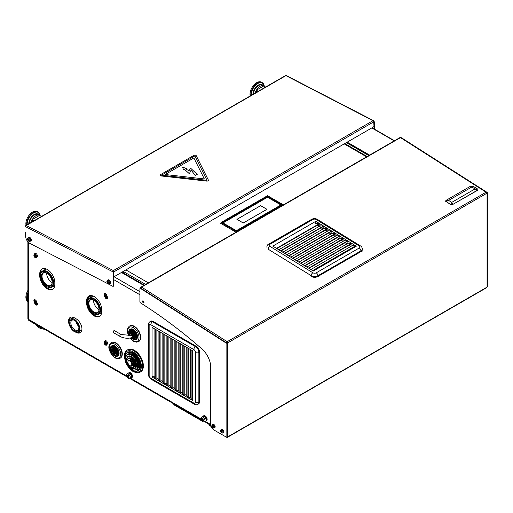 <?xml version="1.0" encoding="UTF-8"?>
<svg xmlns="http://www.w3.org/2000/svg" width="513" height="513" viewBox="0 0 513 513"><rect width="100%" height="100%" fill="white"/><g stroke="black" fill="none" stroke-linecap="round" stroke-linejoin="round"><path stroke-width="0.77" d="M122.447 271.903L121.786 272.692A1.892 1.097 -60 0 1 122.729 272.595L144.403 285.113M81.586 331.052L80.669 330.526M143.845 285.433L121.78 272.692L121.1 272.685M70.614 317.246A8.285 4.784 -120 0 0 69.217 320.958M77.405 332.27A8.285 4.784 -120 0 0 80.547 332.514M89.179 295.86A10.651 6.15 -120 0 0 87.293 300.522L87.293 302.458A10.651 6.15 -120 0 0 91.731 312.943A10.651 6.15 -120 0 0 99.811 316.207M42.31 268.799A10.651 6.15 -120 0 0 40.424 273.467L40.424 275.398A10.651 6.15 -120 0 0 44.862 285.882A10.651 6.15 -120 0 0 52.942 289.146M34.692 299.701A2.014 1.161 -120 0 0 34.743 301.266L35.416 302.991A2.014 1.161 -120 0 0 37.263 304.716M105.518 340.6L104.908 341.466A2.014 1.161 -120 0 0 105.101 343.518A2.014 1.161 -120 0 0 106.762 344.839M104.857 293.436A2.014 1.161 -120 0 0 104.908 294.994L105.575 296.719A2.014 1.161 -120 0 0 107.422 298.451M35.359 253.313L34.743 254.185A2.014 1.161 -120 0 0 34.935 256.237A2.014 1.161 -120 0 0 36.596 257.552M126.878 376.786L28.933 320.24A1.892 1.097 -60 0 1 28.542 319.368A1.892 1.097 180 0 1 27.984 318.599L27.984 241.886M70.185 326.839A8.285 4.784 60 0 1 70.262 317.412A8.285 4.784 60 0 1 74.404 317.823L76.084 318.791A8.285 4.784 60 0 1 81.496 326.095A8.285 4.784 60 0 1 80.227 332.732A8.285 4.784 60 0 1 76.084 332.321L75.956 332.251M101.689 311.545A10.651 6.15 60 0 1 99.484 316.418A10.651 6.15 60 0 1 91.276 313.565A10.651 6.15 60 0 1 86.626 302.843L86.626 300.913A10.651 6.15 60 0 1 88.832 296.033A10.651 6.15 60 0 1 97.04 298.887A10.651 6.15 60 0 1 101.689 309.608L101.689 311.545M54.82 284.484A10.651 6.15 60 0 1 52.615 289.358A10.651 6.15 60 0 1 44.407 286.504A10.651 6.15 60 0 1 39.758 275.782L39.758 273.852A10.651 6.15 60 0 1 41.963 268.972A10.651 6.15 60 0 1 50.171 271.826A10.651 6.15 60 0 1 54.82 282.548L54.82 284.484M34.743 303.375L34.076 301.65A2.014 1.161 60 0 1 34.3 299.797A2.014 1.161 60 0 1 36.538 301.432L37.212 303.157A2.014 1.161 60 0 1 36.981 305.011A2.014 1.161 60 0 1 34.743 303.375L35.416 302.991M107.371 343.966L106.704 344.922A2.014 1.161 60 0 1 106.48 345.127A2.014 1.161 60 0 1 104.607 344.191A2.014 1.161 60 0 1 104.242 341.857L104.908 340.901A2.014 1.161 60 0 1 105.133 340.69A2.014 1.161 60 0 1 107.005 341.632A2.014 1.161 60 0 1 107.371 343.966M107.371 296.886A2.014 1.161 60 0 1 107.146 298.739A2.014 1.161 60 0 1 104.908 297.11L104.242 295.385A2.014 1.161 60 0 1 104.466 293.532A2.014 1.161 60 0 1 106.704 295.161L107.371 296.886M34.076 254.57L34.743 253.614A2.014 1.161 60 0 1 34.974 253.409A2.014 1.161 60 0 1 36.846 254.345A2.014 1.161 60 0 1 37.212 256.686L36.538 257.635A2.014 1.161 60 0 1 36.314 257.847A2.014 1.161 60 0 1 34.442 256.904A2.014 1.161 60 0 1 34.076 254.57L34.743 254.185M143.954 301.92A0.949 0.545 60 0 1 143.537 301.58A0.949 0.545 60 0 1 143.23 300.926M143.448 301.08A0.769 0.442 -120 0 0 143.653 301.458A0.769 0.442 -120 0 0 143.864 301.657M369.604 155.093L347.192 142.152M346.859 142.345L369.27 155.285M123.787 273.211L123.787 271.775A1.892 1.097 -60 0 1 123.902 271.063M236.031 232.209L220.391 223.174L220.981 222.834M123.114 272.82L123.114 271.518M208.823 424.097A4.732 2.732 0 0 0 210.208 425.899L211.157 426.444M210.208 425.899L210.208 425.123L210.862 425.501M210.208 425.123A4.732 2.732 180 0 1 209.272 424.354M27.888 241.777L27.888 318.381A1.892 1.097 -120 0 0 29.228 320.696L34.583 323.793A4.732 2.732 0 0 0 36.109 324.383M202.346 421.064A2.841 1.642 120 0 0 202.731 421.462L174.273 405.033A2.841 1.642 -60 0 1 173.689 403.808M107.807 283.029A3.001 1.218 -11.7 0 0 108.019 283.086L108.121 282.919A2.886 1.173 168.3 0 1 107.826 282.836A2.918 0.622 141.1 0 0 107.749 283.009L107.73 283.202A3.052 0.654 -38.9 0 1 107.807 283.029L108.217 282.612M108.314 282.81L108.121 282.919A2.918 2.296 -145.1 0 0 108.461 283.195L108.596 283.041A3.052 2.405 -145.1 0 1 108.249 282.753A3.001 2.129 -75.2 0 1 108.198 282.516A3.001 2.129 -75.2 0 1 108.192 282.471L108.172 282.342A2.886 2.046 104.8 0 0 108.185 282.445A2.886 2.046 104.8 0 0 108.192 282.483A3.052 0.654 -38.9 0 1 108.429 282.208A3.007 1.186 -134.3 0 1 108.025 281.708A3.052 0.654 141.1 0 0 107.794 281.977A3.001 1.218 168.3 0 1 107.576 281.919L107.647 281.983A2.886 1.173 -11.7 0 0 107.948 282.067A2.918 0.622 -38.9 0 1 108.134 281.855M107.794 281.977L108.192 281.926M107.576 281.919A3.052 2.405 -145.1 0 1 107.39 281.541A3.007 1.424 168.3 0 0 107.262 281.708A3.007 1.424 168.3 0 0 107.159 281.874A3.052 2.405 34.9 0 0 107.345 282.246A3.001 2.129 104.8 0 0 107.403 282.535L107.602 282.56A2.886 2.046 -75.2 0 1 107.518 282.169L107.525 282.169A2.918 2.296 -145.1 0 1 107.339 281.804L107.512 281.81M107.531 282.734A2.918 0.622 -38.9 0 1 107.602 282.56L107.332 282.708A3.007 2.924 -11.7 0 0 107.73 283.202M108.019 283.086A3.052 2.405 34.9 0 0 108.371 283.368M107.679 280.464A1.892 1.097 60 0 1 107.839 280.297A1.892 1.097 60 0 1 109.622 281.098A1.892 1.097 60 0 1 110 283.343A1.892 1.097 60 0 1 109.724 283.574L109.019 283.888A1.808 1.045 60 0 1 107.525 283.195A1.808 1.045 60 0 1 107.063 282.387A1.808 1.045 60 0 1 107.057 280.912A1.808 1.045 60 0 1 107.211 280.752A1.808 1.045 60 0 1 108.916 281.515A1.808 1.045 60 0 1 109.282 283.663A1.808 1.045 60 0 1 109.019 283.888M28.843 239.937L28.414 240.257A2.918 1.68 -60 0 0 28.491 240.559L28.305 240.603A3.007 2.373 -35.1 0 0 28.766 240.873A3.052 1.757 -60 0 1 28.683 240.559L28.843 240.469A3.052 1.763 0 0 0 29.235 240.603A3.007 0.635 -81.2 0 1 29.235 240.071A3.052 1.763 180 0 1 28.843 239.937A3.001 2.45 -119.9 0 1 28.69 239.661A3.052 1.757 -60 0 1 28.766 239.263A3.007 0.635 -158.8 0 1 28.523 239.129A3.007 0.635 -158.8 0 1 28.305 238.994A3.052 1.757 120 0 0 28.228 239.398L28.068 239.488A3.052 1.763 180 0 1 27.837 239.263A3.007 2.373 155.1 0 0 27.837 239.795A3.052 1.763 0 0 0 28.068 240.02A3.001 2.45 60.1 0 0 28.228 240.296L28.414 240.257A2.886 2.353 -119.9 0 1 28.196 239.879L28.196 239.872A2.918 1.686 180 0 1 27.971 239.661L28.683 239.552M28.69 239.661L28.196 239.872M28.068 239.488L28.414 239.449A2.918 1.68 -60 0 1 28.484 239.103M28.228 239.398L28.734 239.27M28.741 239.25A2.918 1.68 120 0 0 28.67 239.603L28.67 239.603M29.228 240.398A2.918 1.686 180 0 1 28.895 240.276L28.67 240.405M28.888 239.981L28.895 239.981A2.918 1.686 0 0 0 29.228 240.103M28.491 240.559L28.94 240.001M27.869 238.231L28.491 237.775A1.892 1.097 60 0 1 29.497 237.833A1.892 1.097 60 0 1 30.748 239.558A1.892 1.097 60 0 1 30.382 241.052L29.677 241.36A1.808 1.045 60 0 1 28.824 241.245A1.808 1.045 60 0 1 28.183 240.674A1.808 1.045 60 0 1 27.721 239.866A1.808 1.045 60 0 1 27.869 238.231A1.808 1.045 60 0 1 28.824 238.288A1.808 1.045 60 0 1 30.023 239.937A1.808 1.045 60 0 1 29.677 241.36M128.506 376.702L128.558 376.741A4.643 3.059 8.1 0 0 129.071 376.997A4.841 3.187 -171.9 0 1 128.506 376.702A4.777 3.86 -105.2 0 1 128.314 376.279L128.282 376.157A4.643 2.244 127 0 1 128.43 375.689M128.314 376.279A4.841 2.341 -53 0 1 128.494 375.728A4.758 1.34 -152.3 0 1 127.82 375.221A4.841 2.341 127 0 0 127.634 375.772A4.777 0.59 155 0 1 127.371 375.843L127.538 375.971A4.604 0.564 -25 0 0 127.904 375.875L127.91 375.869A4.643 2.244 -53 0 1 128.058 375.407M127.634 375.772L128.34 375.625M127.269 376.561A4.777 3.86 74.8 0 0 127.461 376.984L127.75 376.959A4.604 3.713 -105.2 0 1 127.481 376.375A4.643 3.059 -171.9 0 1 127.141 375.978L126.923 376.157A4.841 3.187 8.1 0 0 127.269 376.561L128.365 375.862L127.737 375.92M127.461 376.984A4.841 2.341 127 0 0 127.506 377.408A4.758 4.085 -30.6 0 0 127.827 377.677A4.758 4.085 -30.6 0 0 128.179 377.914A4.841 2.341 -53 0 1 128.141 377.536A4.841 2.341 -53 0 1 128.135 377.491A4.777 0.59 -25 0 0 128.404 377.421L128.494 377.138A4.604 0.564 155 0 1 128.128 377.241L128.128 377.241A4.643 2.244 127 0 0 128.128 377.318A4.643 2.244 127 0 0 128.135 377.382M128.135 377.491L128.782 376.863M129.013 377.395A4.643 3.059 -171.9 0 1 128.5 377.138L128.891 376.914M128.404 377.421A4.841 3.187 8.1 0 0 128.975 377.696A4.758 0.622 -75.3 0 1 129.077 376.978M128.468 376.632L127.788 377.369A4.643 2.244 -53 0 1 127.756 376.959L128.436 376.561M127.371 375.843A4.841 3.187 -171.9 0 1 127.025 375.439A4.758 3.367 159.1 0 0 126.923 376.157M127.5 375.946L127.141 375.978M126.968 374.035L127.904 373.349A2.841 1.642 60 0 1 129.712 373.637A2.841 1.642 60 0 1 131.341 376.209A2.841 1.642 60 0 1 130.744 378.261L129.68 378.729A2.719 1.571 60 0 1 128.115 378.357A2.719 1.571 60 0 1 126.602 376.048A2.719 1.571 60 0 1 126.968 374.035A2.719 1.571 60 0 1 128.699 374.304A2.719 1.571 60 0 1 130.251 376.773A2.719 1.571 60 0 1 129.68 378.729M202.16 420.128A4.841 2.578 123.6 0 0 202.237 420.577A4.758 3.924 -32.9 0 0 202.917 421.026A4.841 2.578 -56.4 0 1 202.84 420.583L203.09 420.48A4.841 3.001 3.9 0 0 203.661 420.718A4.758 0.821 -78.2 0 1 203.712 419.961A4.841 3.001 -176.1 0 1 203.142 419.724A4.777 3.892 -112.5 0 1 202.93 419.307A4.841 2.578 -56.4 0 1 203.071 418.736A4.758 1.18 -155.6 0 1 202.718 418.505A4.758 1.18 -155.6 0 1 202.391 418.281A4.841 2.578 123.6 0 0 202.25 418.858L201.994 418.961A4.841 3.001 -176.1 0 1 201.647 418.589A4.758 3.565 157.1 0 0 201.596 419.345A4.841 3.001 3.9 0 0 201.942 419.717A4.777 3.892 67.5 0 0 202.16 420.128L202.443 420.083A4.604 3.745 -112.5 0 1 202.148 419.512A4.643 2.879 -176.1 0 1 201.801 419.153L202.943 419.012M201.942 419.717L202.936 419.057M202.93 419.307L202.904 419.198A4.643 2.469 123.6 0 1 203.026 418.704M203.142 419.724L203.199 419.775A4.643 2.879 3.9 0 0 203.712 419.993M201.994 418.961L202.526 418.948A4.643 2.469 -56.4 0 1 202.641 418.454M202.988 418.679L202.526 418.948M203.68 420.416A4.643 2.879 -176.1 0 1 203.174 420.192L203.174 420.198M203.18 419.756L202.52 420.525A4.643 2.469 -56.4 0 1 202.449 420.089L203.129 419.692M203.174 420.192L203.597 419.948M203.539 419.929L202.827 420.339M201.622 417.12L202.564 416.434A2.841 1.642 60 0 1 204.219 416.614A2.841 1.642 60 0 1 205.976 419.198A2.841 1.642 60 0 1 205.399 421.346L204.334 421.814A2.719 1.571 60 0 1 202.917 421.545A2.719 1.571 60 0 1 201.282 419.224A2.719 1.571 60 0 1 201.622 417.12A2.719 1.571 60 0 1 203.212 417.293A2.719 1.571 60 0 1 204.886 419.762A2.719 1.571 60 0 1 204.334 421.814M258.276 91.301L256.378 90.205L256.378 92.391M265.638 87.05L263.746 85.953L256.378 90.205A7.368 4.251 120 0 0 255.166 93.09M253.454 94.084A7.368 4.251 -60 0 1 256.827 86.928A7.368 4.251 -60 0 1 262.329 85.139L263.746 85.953A7.368 4.251 120 0 0 256.378 90.205M263.868 84.728A9.471 5.47 120 0 0 262.258 82.664L261.45 82.195A9.471 5.47 120 0 0 254.153 84.735A9.471 5.47 120 0 0 250.017 94.264A9.471 5.47 120 0 0 250.203 95.957M34.14 220.705L32.242 219.609L32.242 221.796M41.502 216.454L39.604 215.357L32.242 219.609A7.368 4.251 120 0 0 31.03 222.495M29.318 223.488A7.368 4.251 -60 0 1 32.691 216.332A7.368 4.251 -60 0 1 38.193 214.543L39.604 215.357A7.368 4.251 120 0 0 32.242 219.609M39.732 214.133A9.471 5.47 120 0 0 38.122 212.068L37.308 211.6A9.471 5.47 120 0 0 30.017 214.139A9.471 5.47 120 0 0 25.881 223.668A9.471 5.47 120 0 0 26.067 225.361M27.888 290.435A9.471 5.47 120 0 0 25.881 297.117A9.471 5.47 120 0 0 27.843 301.452L27.888 301.477M205.745 421.096A2.841 1.642 -120 0 0 206.027 420.987L206.559 420.679A2.841 1.642 -120 0 0 206.559 417.402A2.841 1.642 -120 0 0 203.719 415.761L203.186 416.069A2.841 1.642 -120 0 0 202.949 416.261M206.027 420.987A2.841 1.642 -120 0 0 206.027 417.71A2.841 1.642 -120 0 0 203.186 416.069M205.726 421.109L205.899 421.006A2.796 1.616 -120 0 0 205.899 417.781A2.796 1.616 -120 0 0 203.11 416.171L202.93 416.267M131.366 377.901L131.905 377.594A2.841 1.642 -120 0 0 131.905 374.31A2.841 1.642 -120 0 0 129.064 372.675L128.526 372.983A2.841 1.642 -120 0 0 128.295 373.175L128.449 373.079A2.796 1.616 -120 0 1 131.245 374.695A2.796 1.616 -120 0 1 131.245 377.921L131.065 378.023A2.841 1.642 -120 0 0 131.366 377.901A2.841 1.642 -120 0 0 131.366 374.625A2.841 1.642 -120 0 0 128.526 372.983M107.698 280.399A2.129 1.231 60 0 1 108.076 279.88A2.129 1.231 60 0 1 109.724 280.464A2.129 1.231 60 0 1 110.648 282.618A2.129 1.231 60 0 1 110.205 283.574A2.129 1.231 60 0 1 109.57 283.644M109 280.457L109.102 280.239A1.802 1.039 60 0 0 108.243 280.169A1.802 1.039 60 0 1 108.243 280.169L108.237 280.175M109.109 280.54L109.211 280.303A1.802 1.039 60 0 1 110.41 282.483A1.802 1.039 60 0 1 110.038 283.285A1.802 1.039 60 0 1 110.032 283.291L110.038 283.285M28.35 237.878A2.129 1.231 60 0 1 28.734 237.359A2.129 1.231 60 0 1 30.376 237.929A2.129 1.231 60 0 1 31.306 240.078A2.129 1.231 60 0 1 30.863 241.052A2.129 1.231 60 0 1 30.222 241.116M29.645 237.929L29.857 237.769A1.802 1.039 60 0 1 31.069 239.943A1.802 1.039 60 0 1 30.697 240.764A1.802 1.039 60 0 1 30.69 240.764L30.69 240.764M28.895 237.647L28.895 237.647A1.802 1.039 60 0 1 29.748 237.705M221.257 431.94A3.052 1.763 120 0 0 221.334 432.247A3.007 2.373 -35.1 0 0 221.796 432.517A3.052 1.763 -60 0 1 221.719 432.202L221.879 432.113A3.052 1.763 0 0 0 222.264 432.247A3.007 0.635 -81.2 0 1 222.264 431.715A3.052 1.763 180 0 1 221.879 431.58A3.001 2.45 -120 0 1 221.719 431.305A3.052 1.763 -60 0 1 221.796 430.907A3.007 0.635 -158.8 0 1 221.558 430.773A3.007 0.635 -158.8 0 1 221.334 430.638A3.052 1.763 120 0 0 221.257 431.042L221.097 431.132A3.052 1.763 180 0 1 220.872 430.907A3.007 2.373 155.1 0 0 220.872 431.439A3.052 1.763 0 0 0 221.097 431.664A3.001 2.45 60 0 0 221.257 431.94L221.443 431.901A2.886 2.353 -120 0 1 221.225 431.523A2.918 1.686 180 0 1 221 431.305L221.712 431.196M221.097 431.664L221.719 431.305M221.879 431.58L221.924 431.625A2.918 1.686 0 0 0 222.264 431.747L221.924 431.92A2.918 1.686 180 0 0 222.257 432.042M221.097 431.132L221.449 431.093A2.918 1.686 -60 0 1 221.513 430.747M221.77 430.894A2.918 1.686 120 0 0 221.706 431.247M221.924 431.625L221.443 431.901A2.918 1.686 -60 0 0 221.52 432.202L221.969 431.645M220.898 429.875L221.526 429.419A1.892 1.097 60 0 1 222.527 429.477A1.892 1.097 60 0 1 223.777 431.196A1.892 1.097 60 0 1 223.411 432.696L222.706 433.004A1.808 1.045 60 0 1 221.86 432.889A1.808 1.045 60 0 1 221.218 432.318A1.808 1.045 60 0 1 220.75 431.51A1.808 1.045 60 0 1 220.898 429.875A1.808 1.045 60 0 1 221.86 429.932A1.808 1.045 60 0 1 223.052 431.58A1.808 1.045 60 0 1 222.706 433.004M212.555 426.912A3.052 1.763 120 0 0 212.632 427.22A3.007 2.373 -35.1 0 0 213.094 427.489A3.052 1.763 -60 0 1 213.01 427.182L213.171 427.092A3.052 1.763 0 0 0 213.562 427.22A3.007 0.635 -81.2 0 1 213.562 426.688A3.052 1.763 180 0 1 213.171 426.56A3.001 2.45 -120 0 1 213.01 426.284A3.052 1.763 -60 0 1 213.094 425.88A3.007 0.635 -158.8 0 1 212.85 425.745A3.007 0.635 -158.8 0 1 212.632 425.617A3.052 1.763 120 0 0 212.555 426.014L212.395 426.104A3.052 1.763 180 0 1 212.164 425.886A3.007 2.373 155.1 0 0 212.164 426.418A3.052 1.763 0 0 0 212.395 426.643A3.001 2.45 60 0 0 212.555 426.912L212.741 426.874A2.886 2.353 -120 0 1 212.523 426.495A2.918 1.686 180 0 1 212.299 426.277L213.004 426.168M212.395 426.643L213.01 426.284M213.171 426.56L213.216 426.598A2.918 1.686 0 0 0 213.555 426.72M212.395 426.104L212.741 426.072A2.918 1.686 -60 0 1 212.805 425.719M212.555 426.014L213.062 425.886M213.068 425.867A2.918 1.686 120 0 0 212.998 426.22M213.555 427.015A2.918 1.686 180 0 1 213.222 426.899L213.536 426.713M213.216 426.598L212.741 426.874A2.918 1.686 -60 0 0 212.818 427.175L213.267 426.617M212.196 424.854L212.818 424.392A1.892 1.097 60 0 1 213.825 424.45A1.892 1.097 60 0 1 215.075 426.175A1.892 1.097 60 0 1 214.71 427.669L213.998 427.983A1.808 1.045 60 0 1 213.151 427.861A1.808 1.045 60 0 1 212.51 427.291A1.808 1.045 60 0 1 212.049 426.483A1.808 1.045 60 0 1 212.196 424.854A1.808 1.045 60 0 1 213.151 424.905A1.808 1.045 60 0 1 214.351 426.553A1.808 1.045 60 0 1 213.998 427.983M36.231 324.447A9.471 5.47 0 0 0 38.937 327.672A9.471 5.47 0 0 0 44.522 329.237M120.247 358.125A8.997 5.194 -120 0 0 120.42 358.029A8.997 5.194 -120 0 0 121.324 349.488A8.997 5.194 -120 0 0 113.892 342.107A8.997 5.194 -120 0 0 111.424 342.453A8.997 5.194 -120 0 0 111.257 342.556M117.701 356.035A5.919 3.418 -120 0 0 117.875 355.945A5.919 3.418 -120 0 0 118.471 350.328A5.919 3.418 -120 0 0 113.578 345.467A5.919 3.418 -120 0 0 111.956 345.698A5.919 3.418 -120 0 0 111.796 345.8M116.348 355.227A4.546 2.623 -120 0 0 116.522 355.143A4.546 2.623 -120 0 0 116.977 350.828A4.546 2.623 -120 0 0 113.219 347.096A4.546 2.623 -120 0 0 111.975 347.269A4.546 2.623 -120 0 0 111.815 347.378M114.938 354.342A3.078 1.776 -120 0 0 115.117 354.259A3.078 1.776 -120 0 0 115.425 351.334A3.078 1.776 -120 0 0 112.879 348.814A3.078 1.776 -120 0 0 112.039 348.93A3.078 1.776 -120 0 0 111.879 349.039M113.771 353.861A2.084 1.206 -120 0 0 113.95 353.784A2.084 1.206 -120 0 0 114.162 351.809A2.084 1.206 -120 0 0 112.437 350.097A2.084 1.206 -120 0 0 111.866 350.174A2.084 1.206 -120 0 0 111.712 350.296M112.462 353.265A0.994 0.577 -120 0 0 112.732 353.226A0.994 0.577 -120 0 0 112.732 352.078A0.994 0.577 -120 0 0 111.738 351.508L111.43 352.418L112.732 353.226M131.841 365.891A3.225 1.86 -120 0 0 131.924 365.846A3.225 1.86 -120 0 0 132.598 364.371A3.225 1.86 -120 0 0 131.187 361.126A3.225 1.86 -120 0 0 128.705 360.261A3.225 1.86 -120 0 0 128.622 360.312M133.412 367.257A5.201 3.001 -120 0 0 133.585 367.173A5.201 3.001 -120 0 0 134.662 364.788A5.201 3.001 -120 0 0 132.392 359.555A5.201 3.001 -120 0 0 128.385 358.164A5.201 3.001 -120 0 0 128.224 358.266M134.99 368.443A7.009 4.046 -120 0 0 135.163 368.353A7.009 4.046 -120 0 0 136.612 365.141A7.009 4.046 -120 0 0 133.553 358.087A7.009 4.046 -120 0 0 128.147 356.208A7.009 4.046 -120 0 0 127.987 356.311M136.638 369.751A8.971 5.181 -120 0 0 136.811 369.661A8.971 5.181 -120 0 0 138.664 365.557A8.971 5.181 -120 0 0 134.752 356.529A8.971 5.181 -120 0 0 127.84 354.124A8.971 5.181 -120 0 0 127.673 354.226M138.17 370.854A10.683 6.169 -120 0 0 138.337 370.764A10.683 6.169 -120 0 0 140.549 365.872A10.683 6.169 -120 0 0 135.887 355.118A10.683 6.169 -120 0 0 127.654 352.251A10.683 6.169 -120 0 0 127.487 352.354M140.055 372.188L140.722 371.803A12.78 7.381 -120 0 0 143.371 365.955A12.78 7.381 -120 0 0 137.792 353.085A12.78 7.381 -120 0 0 127.942 349.661L127.275 350.052C125.416 351.225 124.441 353.188 124.351 355.926L125.287 361.453C129.116 370.181 134.04 373.765 140.055 372.188A12.78 7.381 -120 0 0 142.704 366.34A12.78 7.381 -120 0 0 133.662 350.68A12.78 7.381 -120 0 0 127.275 350.052M138.657 341.555A8.997 5.194 -120 0 0 138.831 341.466A8.997 5.194 -120 0 0 139.741 332.924A8.997 5.194 -120 0 0 132.303 325.543A8.997 5.194 -120 0 0 129.834 325.883A8.997 5.194 -120 0 0 129.674 325.986M136.118 339.465A5.919 3.418 -120 0 0 136.285 339.382A5.919 3.418 -120 0 0 136.888 333.758A5.919 3.418 -120 0 0 131.995 328.904A5.919 3.418 -120 0 0 130.373 329.128A5.919 3.418 -120 0 0 130.206 329.231M134.759 338.663A4.546 2.623 -120 0 0 134.932 338.574A4.546 2.623 -120 0 0 135.394 334.258A4.546 2.623 -120 0 0 131.636 330.532A4.546 2.623 -120 0 0 130.385 330.705A4.546 2.623 -120 0 0 130.225 330.808M133.354 337.772A3.078 1.776 -120 0 0 133.527 337.689A3.078 1.776 -120 0 0 133.842 334.771A3.078 1.776 -120 0 0 131.296 332.244A3.078 1.776 -120 0 0 130.449 332.36A3.078 1.776 -120 0 0 130.296 332.475M132.36 337.214A2.084 1.206 -120 0 0 132.572 335.239A2.084 1.206 -120 0 0 130.847 333.527A2.084 1.206 -120 0 0 130.276 333.61A2.084 1.206 -120 0 0 130.122 333.726M131.187 335.579A0.994 0.577 -120 0 0 130.155 334.938L129.847 335.855M401.455 137.894L401.57 137.83A0.949 0.545 -120 0 0 401.179 137.721M143.249 302.676A1.064 0.616 60 0 1 142.55 301.74A1.064 0.616 60 0 1 142.717 300.887A1.064 0.616 60 0 1 143.781 301.503A1.064 0.616 60 0 1 143.781 302.734A1.064 0.616 60 0 1 143.249 302.676M142.909 300.836A1.064 0.616 -120 0 0 143.582 302.484A1.064 0.616 -120 0 0 143.922 302.587M226.355 437.114L226.81 437.377A0.949 0.545 60 0 0 227.285 437.422A0.949 0.545 60 0 0 227.483 436.993L227.451 437.012A0.949 0.545 180 0 1 226.111 437.012L214.056 430.054A4.732 2.732 60 0 1 210.708 424.257L210.708 367.096A16.57 9.567 60 0 0 201.904 348.911A426.111 246.016 60 0 0 140.543 302.914A0.949 0.545 60 0 1 139.902 301.772L139.902 288.864A0.949 0.545 60 0 1 140.094 288.428A0.949 0.545 60 0 1 140.607 288.498L140.94 288.306A0.949 0.545 -120 0 0 140.434 288.235A0.949 0.545 -120 0 0 140.293 288.383M227.285 437.422L486.843 287.569A0.949 0.545 -120 0 0 487.042 287.139L487.074 287.12A0.949 0.545 180 0 0 487.35 286.735L487.35 192.753A0.949 0.545 -0 0 0 487.068 192.369L486.734 192.946L486.702 192.542M487.35 192.753A0.949 0.545 -0 0 1 487.068 193.138L486.702 193.35A0.949 0.545 -120 0 0 486.067 192.215L400.48 137.625A0.949 0.519 -57.5 0 1 400.954 137.58L486.542 192.17A0.949 0.519 122.5 0 0 486.067 192.215L227.182 341.684A0.949 0.545 60 0 1 227.817 342.819L227.445 343.03A0.949 0.545 -0 0 1 226.105 343.03L227.477 342.626L227.182 341.684A0.949 0.519 122.5 0 0 226.477 342.819L140.94 288.306M486.702 193.35L227.817 342.819L227.477 342.626M401.57 137.83L487.068 192.369M226.111 437.012L226.105 343.03L140.607 288.498M486.683 192.978L486.702 192.58A0.949 0.519 122.5 0 0 486.542 192.17M317.547 225.079L321.157 227.381M321.491 227.592L323.35 228.785M325.428 230.106L327.294 231.299M329.372 232.62L331.238 233.813M333.309 235.134L335.175 236.326M337.253 237.647L339.119 238.84M341.19 240.161L343.056 241.354M345.134 242.675L347 243.867M349.077 245.188L350.943 246.381M353.015 247.702L353.342 247.914M286.786 254.685L284.92 253.493M282.843 252.172L280.977 250.979M280.649 250.774L277.039 248.465M362.037 250.511A1.064 0.648 -177.3 0 1 362.274 250.94A1.064 0.648 -177.3 0 1 361.96 251.37A1.064 0.648 -177.3 0 1 361.088 251.53M318.413 276.186A1.064 0.648 -177.3 0 1 318.413 276.263A1.064 0.648 -177.3 0 1 318.105 276.693A1.064 0.648 -177.3 0 1 317.149 276.84M141.088 287.024A0.949 0.545 60 0 1 141.594 287.094L400.48 137.625A0.949 0.545 -120 0 0 399.973 137.561L141.088 287.024A0.949 0.545 60 0 0 140.889 287.46A0.949 0.545 120 0 0 140.261 288.338M140.722 288.203A0.949 0.545 -60 0 1 140.979 287.851M334.861 236.506L332.995 235.32M330.917 233.992L329.051 232.806M326.973 231.478L325.107 230.292M323.036 228.965L321.17 227.778M319.092 226.451L317.393 225.367M362.216 251.126A1.064 0.648 2.7 0 0 361.864 250.793M226.477 342.819L140.889 288.229A0.949 0.519 -57.5 0 1 141.594 287.094L227.182 341.684M226.797 342.921L227.163 342.056M113.585 272.121L114.085 271.749L113.495 271.961M113.815 272.249L113.745 276.077M373.708 121.857L114.085 271.749A0.949 0.545 -120 0 0 113.379 270.575L373.002 120.683A0.949 0.545 60 0 1 373.708 121.857L373.977 125.916A0.949 0.545 -60 0 1 373.304 127.077L114.482 276.501A0.949 0.545 -60 0 1 114.008 276.552A0.949 0.545 -60 0 1 113.815 276.116M113.751 272.717A0.949 0.545 -120 0 0 113.078 271.557L112.745 271.749A0.949 0.545 60 0 1 113.411 272.91L113.751 272.717L113.745 285.683L113.411 285.876A0.949 0.545 60 0 1 113.213 286.312A0.949 0.545 60 0 1 112.777 286.286L29.876 243.393A5.681 3.283 60 0 1 25.65 236.32L25.65 232.145A0.949 0.545 120 0 0 25.65 232.165M113.347 286.164A0.949 0.545 -120 0 0 113.546 286.119A0.949 0.545 -120 0 0 113.745 285.683M373.977 122.062A0.949 0.545 60 0 1 374.041 122.44L374.375 122.248A0.949 0.545 -120 0 0 373.708 121.087L373.515 121.196M374.375 122.248L374.375 129.109M373.65 121.504A0.949 0.545 60 0 1 373.887 121.857L373.701 121.748M374.041 128.917L374.041 122.44M113.379 270.575L26.291 225.515A0.949 0.545 -120 0 0 25.849 225.489L285.472 75.597A0.949 0.545 60 0 1 285.914 75.623L373.002 120.683A0.949 0.577 -62.6 0 1 373.477 120.632L286.382 75.578A0.949 0.577 117.4 0 0 285.914 75.623L26.291 225.515A0.949 0.577 117.4 0 0 25.656 226.695L112.745 271.749A0.949 0.577 -62.6 0 1 113.379 270.575L113.078 271.557M373.477 120.632A0.949 0.577 -62.6 0 1 373.708 121.087M113.411 285.876L113.411 272.91M113.751 271.557L113.399 270.967M25.849 225.489A0.949 0.545 -120 0 0 25.656 225.919L25.656 226.618M260.642 205.655L266.984 209.317L243.252 223.014L236.91 219.346L260.642 205.655L236.974 219.346L243.252 222.975L266.92 209.317L260.642 205.694M236.378 232.011L236.378 231.44L220.981 222.552L220.981 223.514M282.926 205.136L282.926 204.584L236.378 231.44M282.926 204.584L267.529 195.69L220.981 222.552M267.529 196.46L281.586 204.584L236.378 230.67L222.321 222.552L267.529 196.46L267.529 197.236L280.912 204.969M222.988 222.937L267.529 197.236M107.114 344.332A2.366 1.366 60 0 1 106.775 344.178A2.366 1.366 60 0 1 105.107 341.19M106.153 340.799A1.571 0.911 -120 0 0 106.005 342.075A1.571 0.911 -120 0 0 107.012 343.396A1.571 0.911 -120 0 0 107.538 343.543M37.391 303.895A2.366 1.366 60 0 1 36.615 303.664A2.366 1.366 60 0 1 35.134 301.785A2.366 1.366 60 0 1 35.224 299.855M35.897 300.381A1.571 0.911 -120 0 0 35.878 301.67A1.571 0.911 -120 0 0 36.846 302.882A1.571 0.911 -120 0 0 37.154 303.01M36.955 257.045A2.366 1.366 60 0 1 36.615 256.891A2.366 1.366 60 0 1 34.942 253.903M35.987 253.512A1.571 0.911 -120 0 0 35.839 254.794A1.571 0.911 -120 0 0 36.846 256.109A1.571 0.911 -120 0 0 37.378 256.263M107.557 297.63A2.366 1.366 60 0 1 106.775 297.399A2.366 1.366 60 0 1 105.3 295.52A2.366 1.366 60 0 1 105.389 293.583M106.056 294.116A1.571 0.911 -120 0 0 106.037 295.405A1.571 0.911 -120 0 0 107.012 296.617A1.571 0.911 -120 0 0 107.32 296.745M78.669 326.262A5.707 3.296 60 0 1 75.834 321.35M78.906 327.788A5.707 3.296 60 0 1 77.732 330.122A5.707 3.296 60 0 1 73.333 328.589A5.707 3.296 60 0 1 70.839 322.844A5.707 3.296 60 0 1 72.019 320.234A5.707 3.296 60 0 1 74.635 320.381M78.912 328.089A6.419 3.706 -120 0 0 74.372 320.227A6.419 3.706 -120 0 0 69.832 322.844A6.419 3.706 -120 0 0 74.372 330.712A6.419 3.706 -120 0 0 78.912 328.089M79.695 328.538A7.528 4.348 -120 0 0 76.411 320.965A7.528 4.348 -120 0 0 70.608 318.945A7.528 4.348 -120 0 0 69.05 322.395A7.528 4.348 -120 0 0 72.339 329.968A7.528 4.348 -120 0 0 78.136 331.988A7.528 4.348 -120 0 0 79.695 328.538M99.015 309.583A7.176 4.142 60 0 1 98.643 309.384A7.176 4.142 60 0 1 93.584 300.182M99.028 309.352A7.176 4.142 60 0 1 97.547 312.449A7.176 4.142 60 0 1 93.956 312.09A7.176 4.142 60 0 1 89.275 305.774A7.176 4.142 60 0 1 90.371 300.022A7.176 4.142 60 0 1 93.796 300.285M93.623 300.188L93.623 300.188A7.644 4.412 -120 0 0 88.217 303.305A7.644 4.412 -120 0 0 93.623 312.673A7.644 4.412 -120 0 0 99.028 309.551A7.644 4.412 -120 0 0 93.623 300.188L93.623 300.188M93.623 299.182A8.875 5.124 60 0 1 99.9 310.051A8.875 5.124 60 0 1 93.623 313.674A8.875 5.124 60 0 1 87.345 302.805A8.875 5.124 60 0 1 93.623 299.182M93.789 313.77A9.349 5.399 -120 0 0 93.956 313.873A9.349 5.399 -120 0 0 98.631 314.334A9.349 5.399 -120 0 0 100.067 306.838A9.349 5.399 -120 0 0 93.956 298.598A9.349 5.399 -120 0 0 89.281 298.136A9.349 5.399 -120 0 0 87.345 302.42A9.349 5.399 -120 0 0 87.351 302.612M93.956 313.873L93.623 313.674M52.146 282.522A7.176 4.142 60 0 1 51.775 282.323A7.176 4.142 60 0 1 46.715 273.121M52.159 282.291A7.176 4.142 60 0 1 50.678 285.388A7.176 4.142 60 0 1 47.087 285.029A7.176 4.142 60 0 1 42.406 278.713A7.176 4.142 60 0 1 43.502 272.961A7.176 4.142 60 0 1 46.927 273.224M46.754 273.128L46.754 273.128A7.644 4.412 -120 0 0 41.348 276.244A7.644 4.412 -120 0 0 46.754 285.613A7.644 4.412 -120 0 0 52.159 282.49A7.644 4.412 -120 0 0 46.754 273.128L46.754 273.128M46.754 272.121A8.875 5.124 60 0 1 53.031 282.99A8.875 5.124 60 0 1 46.754 286.62A8.875 5.124 60 0 1 40.476 275.744A8.875 5.124 60 0 1 46.754 272.121M46.92 286.709A9.349 5.399 -120 0 0 47.087 286.812A9.349 5.399 -120 0 0 51.762 287.274A9.349 5.399 -120 0 0 53.198 279.777A9.349 5.399 -120 0 0 47.087 271.537A9.349 5.399 -120 0 0 42.412 271.076A9.349 5.399 -120 0 0 40.476 275.359A9.349 5.399 -120 0 0 40.482 275.558M47.087 286.812L46.754 286.62M121.145 334.534A1.103 0.635 -60 0 0 120.305 334.822A1.103 0.635 -60 0 0 119.818 335.919A1.103 0.635 -60 0 0 120.042 336.438L113.347 332.571A1.103 0.635 -60 0 1 113.123 332.052A1.103 0.635 -60 0 1 113.61 330.956A1.103 0.635 -60 0 1 114.45 330.667L121.145 334.534L131.533 335.483M477.526 190.156L477.943 189.579L477.475 188.925L475.025 188.938L477.52 190.349A1.417 0.846 1.7 0 0 477.936 189.772A1.417 0.846 1.7 0 0 477.93 189.675M450.69 204.392L452.806 204.43L451.767 202.366L450.69 204.392L446.118 201.571L448.599 200.416L446.118 200.314L470.78 186.072L471.857 186.995L472.896 186.11L470.78 186.072M477.52 190.349L452.755 204.463M477.475 190.188L452.806 204.43M472.896 186.11L477.475 188.925M450.747 204.424L450.741 204.61A1.417 0.846 1.7 0 0 452.748 204.649M450.741 204.61L446.118 201.571M445.65 201.013A1.417 0.846 1.7 0 0 445.643 201.109A1.417 0.846 1.7 0 0 446.053 201.731M446.118 200.314L445.643 200.916L446.06 201.538M343.601 238.372L300.58 263.207L296.899 260.944L339.92 236.108L343.601 238.372L340.202 238.212L298.803 262.111M347.615 240.841L304.594 265.683L300.913 263.413L343.934 238.577L347.615 240.841L344.217 240.687L302.817 264.586M355.984 245.99L356.317 246.195L313.296 271.031L312.962 270.826L355.984 245.99L355.971 246.394M276.488 248.382L272.807 246.118L315.828 221.283L319.509 223.546L276.488 248.382M280.508 250.857L276.828 248.593L319.843 223.751L323.523 226.021L280.508 250.857M284.523 253.326L280.842 251.062L323.857 226.227L327.538 228.49L284.523 253.326M288.537 255.795L284.856 253.531L327.878 228.695L331.558 230.959L288.537 255.795M292.551 258.27L288.87 256L331.892 231.164L335.573 233.428L292.551 258.27M296.565 260.739L292.885 258.475L335.906 233.639L339.587 235.903L296.565 260.739M308.614 268.152L304.934 265.888L347.949 241.046L351.629 243.316L308.614 268.152M312.629 270.62L308.948 268.357L351.963 243.521L355.644 245.785L312.629 270.62M312.879 272.775A2.366 1.321 121.6 0 0 311.147 275.641L311.128 276.398A4.732 2.822 1.7 0 0 317.823 276.526L317.842 275.763A2.366 1.366 -120 0 0 316.226 272.833A2.366 1.411 -178.3 0 1 312.879 272.775L269.883 246.317A2.366 1.411 -178.3 0 1 269.883 244.316L312.904 219.481A2.366 1.411 -178.3 0 1 316.245 219.545L359.247 246.003A2.366 1.411 -178.3 0 1 359.241 247.997L316.226 272.833M316.111 223.386L319.509 223.546M315.828 221.283L315.764 223.591M320.125 225.861L323.523 226.021M319.413 226.271L278.905 249.658M319.843 223.751L319.779 226.06M282.74 252.229L324.139 228.33L327.538 228.49M323.857 226.227L323.793 228.529M286.754 254.704L328.153 230.799L331.558 230.959M327.878 228.695L327.807 231.004M290.768 257.173L332.168 233.274L335.573 233.428M331.892 231.164L331.821 233.473M335.906 233.639L335.835 235.942M294.789 259.642L336.182 235.743L339.587 235.903M339.92 236.108L339.856 238.41M343.934 238.577L343.87 240.886M306.832 267.055L348.231 243.156L351.629 243.316M347.949 241.046L347.885 243.354M310.846 269.524L352.245 245.624L355.644 245.785M351.963 243.521L351.899 245.823M359.241 247.997A2.366 1.366 60 0 1 360.863 250.928L360.838 251.684L317.823 276.526M360.838 251.684A4.732 2.822 1.7 0 0 362.223 249.767L362.249 249.004A4.732 2.822 1.7 0 1 360.863 250.928L317.842 275.763A4.732 2.822 1.7 0 1 311.147 275.641L268.152 249.183A2.366 1.321 121.6 0 1 269.883 246.317M197.242 174.343L190.515 168.117L189.002 170.733L185.539 168.886L186.591 168.431L182.577 167.276L186.591 168.431L185.539 168.886L189.002 170.733L190.515 168.117L197.242 174.343L195.196 175.523L191.157 170.015L189.355 173.721L184.481 169.341L183.571 169.732L182.577 167.276M165.167 174.516L193.869 157.946L204.334 178.947L165.167 174.516L193.869 157.946L204.334 178.947L165.167 174.516M160.511 174.657L193.843 155.407A1.417 0.776 177.3 0 1 196.222 155.676L208.374 180.076A1.417 0.776 177.3 0 1 208.425 180.249A1.417 0.776 177.3 0 1 206.636 181.076L161.146 175.927A1.417 0.776 177.3 0 1 160.094 175.234A1.417 0.776 177.3 0 1 160.511 174.657M208.425 180.275L208.425 180.249A1.417 0.776 177.3 0 1 208.425 180.275A1.417 0.776 177.3 0 1 206.636 181.095L161.146 175.953A1.417 0.776 177.3 0 1 160.094 175.26A1.417 0.776 177.3 0 1 160.094 175.247L160.094 175.234M207.008 180.319L194.85 155.926L161.512 175.17L194.85 155.926L207.008 180.319L161.512 175.17M192.253 350.584L192.587 350.777L192.587 400.454L192.253 400.262L192.253 350.584M155.76 379.19L152.079 377.068L152.079 327.39L155.76 329.519L155.76 379.19L154.086 376.292L154.086 328.551M159.774 381.512L156.093 379.383L156.093 329.712L159.774 331.834L159.774 381.512L158.1 378.613L158.1 330.872M163.794 383.833L160.114 381.704L160.114 332.033L163.794 334.155L163.794 383.833L162.121 380.935L162.121 333.187M167.809 386.148L164.128 384.025L164.128 334.348L167.809 336.477L167.809 386.148L166.135 383.249L166.135 335.508M171.829 388.469L168.149 386.347L168.149 336.669L171.829 338.798L171.829 388.469L170.156 385.571L170.156 337.83M175.844 390.791L172.163 388.662L172.163 338.99L175.844 341.113L175.844 390.791L174.17 387.892L174.17 340.151M179.864 393.112L176.183 390.983L176.183 341.305L179.864 343.434L179.864 393.112L178.191 390.207L178.191 342.466M183.878 395.427L180.198 393.304L180.198 343.627L183.878 345.756L183.878 395.427L182.205 392.528L182.205 344.787M187.899 397.748L184.218 395.619L184.218 345.948L187.899 348.07L187.899 397.748L186.225 394.85L186.225 347.109M191.913 400.069L188.233 397.941L188.233 348.269L191.913 350.392L191.913 400.069L190.24 397.171L190.24 349.424M195.517 352.469A2.366 1.366 0 0 0 198.864 352.469L198.864 402.147A4.732 2.732 -120 0 1 197.883 404.315L198.55 403.923A4.732 2.732 -120 0 0 199.531 401.756L198.864 402.147A2.366 1.366 180 0 1 195.517 402.147A2.366 1.366 60 0 1 193.843 403.109L150.822 378.273A2.366 1.366 60 0 1 149.148 375.375L149.148 325.697A2.366 1.366 60 0 1 150.822 324.735L193.843 349.571A2.366 1.366 60 0 1 195.517 352.469L195.517 402.147M153.163 321.446L196.184 346.288L195.517 346.673L152.496 321.837L153.163 321.446A4.732 2.732 -120 0 0 150.796 321.215L150.129 321.6A4.732 2.732 -120 0 1 152.496 321.837A2.366 1.366 -60 0 0 150.822 324.735M192.253 400.262L192.587 400.069M152.079 377.068L154.086 375.907M156.093 379.383L158.1 378.228M160.114 381.704L162.121 380.543M164.128 384.025L166.135 382.865M168.149 386.347L170.156 385.186M172.163 388.662L174.17 387.501M176.183 390.983L178.191 389.822M180.198 393.304L182.205 392.144M184.218 395.619L186.225 394.465M188.233 397.941L190.24 396.78M193.843 349.571A2.366 1.366 -60 0 1 195.517 346.673A4.732 2.732 -120 0 1 198.864 352.469L199.531 352.085L199.531 401.756M199.531 352.085A4.732 2.732 -120 0 0 196.184 346.288M113.745 276.558L139.902 291.66M87.293 302.458L86.626 302.843M87.293 300.522L86.626 300.913M40.424 275.398L39.758 275.782M40.424 273.467L39.758 273.852M34.076 301.65L34.743 301.266M104.242 341.857L104.908 341.466M104.908 340.901L105.428 340.6M104.908 297.11L105.575 296.719M104.242 295.385L104.908 294.994M34.743 253.614L35.269 253.319M28.542 242.444L28.542 319.368L126.583 375.978M130.629 378.312L201.243 419.083M205.271 421.404L210.721 424.552M139.902 294.751L113.745 279.649M394.215 140.883L371.797 127.942M346.358 142.633L368.77 155.574M145.641 284.394L123.787 271.775M125.909 269.909L148.315 282.849M366.596 156.831L344.191 143.884M91.513 295.591L87.774 297.745M88.422 296.604L90.198 295.578M263.079 85.568A7.663 4.425 120 0 0 257.013 86.037A7.663 4.425 120 0 0 252.922 94.392M251.312 95.322A9.221 5.322 -60 0 1 251.293 94.802A9.221 5.322 -60 0 1 257.359 83.786A9.221 5.322 -60 0 1 264.272 86.261M264.304 86.28L262.258 82.664A9.471 5.47 120 0 0 254.961 85.203A9.471 5.47 120 0 0 250.825 94.732A9.471 5.47 120 0 0 250.87 95.572M38.937 214.973A7.663 4.425 120 0 0 32.877 215.441A7.663 4.425 120 0 0 28.779 223.796M27.17 224.726A9.221 5.322 -60 0 1 27.157 224.207A9.221 5.322 -60 0 1 33.223 213.19A9.221 5.322 -60 0 1 40.136 215.665M40.168 215.684L38.122 212.068A9.471 5.47 120 0 0 30.825 214.607A9.471 5.47 120 0 0 26.689 224.136A9.471 5.47 120 0 0 26.734 224.976M27.888 292.474A9.471 5.47 120 0 0 26.689 297.585A9.471 5.47 120 0 0 27.888 301.311M27.888 300.701A9.221 5.322 -60 0 1 27.157 297.655A9.221 5.322 -60 0 1 27.888 293.763M40.719 327.037A9.221 5.322 180 0 1 39.11 326.3A9.221 5.322 180 0 1 37.827 325.37M36.731 324.742A9.471 5.47 0 0 0 38.937 326.736A9.471 5.47 0 0 0 42.399 328.012M120.08 358.228A8.997 5.194 -120 0 0 120.991 349.686A8.997 5.194 -120 0 0 113.553 342.299A8.997 5.194 -120 0 0 111.09 342.646C108.929 344.589 108.326 346.923 109.275 349.648C112.565 359.215 118.298 359.337 120.08 358.228L120.42 358.029M115.919 356.362A5.919 3.418 -120 0 0 117.541 356.137A5.919 3.418 -120 0 0 118.137 350.52A5.919 3.418 -120 0 0 113.245 345.666A5.919 3.418 -120 0 0 111.622 345.89C110.353 346.782 109.968 348.301 110.475 350.443L111.007 351.963M116.733 358.1A8.048 4.649 60 0 1 109.526 349.808A8.048 4.649 60 0 1 113.097 343.543A8.048 4.649 60 0 1 120.311 351.835A8.048 4.649 60 0 1 116.733 358.1M114.938 355.509A4.546 2.623 -120 0 0 116.182 355.336A4.546 2.623 -120 0 0 116.643 351.02A4.546 2.623 -120 0 0 112.886 347.288A4.546 2.623 -120 0 0 111.642 347.461C110.475 348.699 110.173 349.879 110.725 351.001L110.981 351.803M110.686 350.854A5.444 3.142 60 0 1 110.596 350.52A5.444 3.142 60 0 1 113.014 346.288A5.444 3.142 60 0 1 117.894 351.892A5.444 3.142 60 0 1 115.476 356.131A5.444 3.142 60 0 1 112.777 354.47M113.937 354.573A3.078 1.776 -120 0 0 114.784 354.451A3.078 1.776 -120 0 0 115.092 351.533A3.078 1.776 -120 0 0 112.546 349.007A3.078 1.776 -120 0 0 111.706 349.122C111.077 349.193 110.853 350.007 111.039 351.572M110.962 351.476A4.072 2.353 60 0 1 110.846 351.078A4.072 2.353 60 0 1 112.655 347.91A4.072 2.353 60 0 1 116.304 352.11A4.072 2.353 60 0 1 114.495 355.278A4.072 2.353 60 0 1 112.373 353.919M113.046 354.06A2.084 1.206 -120 0 0 113.617 353.976A2.084 1.206 -120 0 0 113.822 352.001A2.084 1.206 -120 0 0 112.103 350.289A2.084 1.206 -120 0 0 111.533 350.373C111.026 350.565 110.859 351.136 111.032 352.085C112.193 354.073 113.059 354.701 113.617 353.976L113.95 353.784M111.064 350.924A2.603 1.501 60 0 1 112.706 349.751A2.603 1.501 60 0 1 114.707 352.559A2.603 1.501 60 0 1 113.495 354.336A2.603 1.501 60 0 1 112.898 354.105M112.02 353.034L111.552 352.495L112.02 353.034M112.603 353.823A1.61 0.93 60 0 1 111.161 352.162A1.61 0.93 60 0 1 111.872 350.911A1.61 0.93 60 0 1 113.315 352.572A1.61 0.93 60 0 1 112.603 353.823M127.872 362.223A2.751 1.59 60 0 1 129.815 361.101A2.751 1.59 60 0 1 131.758 364.467A2.751 1.59 60 0 1 129.815 365.589A2.751 1.59 60 0 1 127.872 362.223M130.148 360.517A3.225 1.86 -120 0 0 128.539 360.357L127.731 362.101C128.462 365.936 131.225 366.705 131.758 365.942A3.225 1.86 -120 0 0 132.425 364.467A3.225 1.86 -120 0 0 130.148 360.517M126.974 361.12A4.726 2.732 60 0 1 130.315 359.196A4.726 2.732 60 0 1 133.656 364.98A4.726 2.732 60 0 1 130.315 366.91A4.726 2.732 60 0 1 126.974 361.12M130.648 358.613A5.201 3.001 -120 0 0 128.051 358.356L126.833 360.844L127.218 363.024C128.481 367.321 133.252 368.366 133.252 367.366A5.201 3.001 -120 0 0 134.329 364.98A5.201 3.001 -120 0 0 130.648 358.613M126.365 359.998A6.541 3.777 60 0 1 130.988 357.33A6.541 3.777 60 0 1 135.612 365.333A6.541 3.777 60 0 1 130.988 368.007A6.541 3.777 60 0 1 126.365 359.998M131.322 356.747A7.009 4.046 -120 0 0 127.814 356.4L126.224 359.69L126.743 362.64C128.853 367.436 131.552 369.405 134.823 368.546A7.009 4.046 -120 0 0 136.278 365.333A7.009 4.046 -120 0 0 131.322 356.747M125.647 358.811A8.497 4.906 60 0 1 131.655 355.342A8.497 4.906 60 0 1 137.664 365.75A8.497 4.906 60 0 1 131.655 369.219A8.497 4.906 60 0 1 125.647 358.811M131.988 354.765A8.971 5.181 -120 0 0 127.506 354.316C126.243 355.111 125.576 356.458 125.512 358.369L126.172 362.255C128.904 368.411 132.335 370.944 136.477 369.854A8.971 5.181 -120 0 0 138.33 365.75A8.971 5.181 -120 0 0 131.988 354.765M125.101 357.721A10.215 5.899 60 0 1 132.322 353.553A10.215 5.899 60 0 1 139.549 366.064A10.215 5.899 60 0 1 132.322 370.232A10.215 5.899 60 0 1 125.101 357.721M132.662 352.976A10.683 6.169 -120 0 0 127.314 352.444C125.832 353.374 125.05 354.964 124.967 357.234L125.98 362.473C129.34 369.45 133.342 372.278 138.003 370.957A10.683 6.169 -120 0 0 140.216 366.064A10.683 6.169 -120 0 0 132.662 352.976M124.627 356.676A11.837 6.836 60 0 1 132.995 351.841A11.837 6.836 60 0 1 141.364 366.34A11.837 6.836 60 0 1 132.995 371.168A11.837 6.836 60 0 1 124.627 356.676M138.831 341.466L138.497 341.658A8.997 5.194 -120 0 0 139.401 333.117A8.997 5.194 -120 0 0 131.969 325.736A8.997 5.194 -120 0 0 129.5 326.076C127.339 328.019 126.737 330.353 127.686 333.078L128.782 335.983M134.329 339.798A5.919 3.418 -120 0 0 135.951 339.574A5.919 3.418 -120 0 0 136.548 333.95A5.919 3.418 -120 0 0 131.655 329.096A5.919 3.418 -120 0 0 130.033 329.32C128.763 330.218 128.378 331.731 128.885 333.873L129.417 335.393M128.975 335.97A8.048 4.649 60 0 1 127.936 333.238A8.048 4.649 60 0 1 131.514 326.973A8.048 4.649 60 0 1 138.722 335.271A8.048 4.649 60 0 1 135.143 341.53A8.048 4.649 60 0 1 130.264 338.022M133.348 338.946A4.546 2.623 -120 0 0 134.598 338.772A4.546 2.623 -120 0 0 135.054 334.457A4.546 2.623 -120 0 0 131.296 330.725A4.546 2.623 -120 0 0 130.052 330.898C128.891 332.135 128.583 333.315 129.135 334.431L129.391 335.239M129.103 334.284A5.444 3.142 60 0 1 129.013 333.95A5.444 3.142 60 0 1 131.431 329.718A5.444 3.142 60 0 1 136.311 335.329A5.444 3.142 60 0 1 133.887 339.561A5.444 3.142 60 0 1 131.187 337.9M132.348 338.003A3.078 1.776 -120 0 0 133.194 337.887A3.078 1.776 -120 0 0 133.502 334.963A3.078 1.776 -120 0 0 130.962 332.437A3.078 1.776 -120 0 0 130.116 332.552C129.488 332.623 129.263 333.444 129.449 335.008M129.372 334.906A4.072 2.353 60 0 1 129.263 334.514A4.072 2.353 60 0 1 131.072 331.347A4.072 2.353 60 0 1 134.72 335.54A4.072 2.353 60 0 1 132.912 338.708A4.072 2.353 60 0 1 131.264 337.823M132.027 337.413A2.084 1.206 -120 0 0 132.239 335.431A2.084 1.206 -120 0 0 130.514 333.726A2.084 1.206 -120 0 0 129.943 333.803C129.443 333.995 129.276 334.566 129.449 335.515L129.571 335.9M129.481 334.354A2.603 1.501 60 0 1 131.116 333.181A2.603 1.501 60 0 1 133.117 335.989A2.603 1.501 60 0 1 131.905 337.766A2.603 1.501 60 0 1 131.713 337.714M129.949 335.842L130.507 335.739M227.483 436.993L487.042 287.139M487.068 193.138L487.074 287.12M227.451 437.012L227.445 343.03M106.326 344.736A3.431 1.981 60 0 1 104.774 342.671M36.16 257.455A3.431 1.981 60 0 1 34.615 255.391M120.042 336.438C124.306 338.574 128.782 338.798 133.457 337.131A1.103 0.558 -112.7 0 0 133.701 336.618M475.025 188.938L471.857 186.995L448.599 200.416L451.767 202.366L475.025 188.938M269.883 244.316A2.366 1.366 -120 0 0 268.645 244.169C267.869 244.259 267.241 245.24 266.766 247.112M359.247 246.003A2.366 1.321 -58.4 0 1 360.427 245.887C361.607 246.516 362.21 247.555 362.249 249.004M316.245 219.545A2.366 1.321 -58.4 0 1 317.432 219.429L360.427 245.887M312.904 219.481A2.366 1.366 -120 0 0 311.66 219.333C313.597 218.365 315.521 218.397 317.432 219.429M193.843 403.109A2.366 1.366 120 0 0 194.331 404.193C195.402 404.917 196.588 404.956 197.883 404.315M150.822 378.273A2.366 1.366 120 0 0 151.309 379.357L194.331 404.193M149.148 373.445L149.148 325.697A2.366 1.366 180 0 1 148.456 324.735C148.366 323.44 148.924 322.395 150.129 321.6M149.148 375.375A2.366 1.366 180 0 1 148.456 374.407L148.456 324.735M130.001 378.588L201.545 419.89M204.642 421.68L210.811 425.239M372.079 127.782L394.491 140.722M367.148 156.51L344.742 143.563M107.211 280.752L107.839 280.297M107.063 282.387A3.065 3.065 0 0 0 107.525 283.195M27.721 239.866A3.065 3.065 0 0 0 28.183 240.674M220.75 431.51A3.065 3.065 0 0 0 221.218 432.318M212.049 426.483A3.065 3.065 0 0 0 212.51 427.291M111.424 342.453L111.09 342.646M111.956 345.698L111.622 345.89M117.875 355.945L115.515 356.355L111.975 353.637M111.975 347.269L111.642 347.461M116.522 355.143L114.816 355.56L112.097 353.739M112.039 348.93L111.706 349.122M115.117 354.259L114.014 354.637L112.552 354.002M111.866 350.174L111.533 350.373M128.385 358.164L128.051 358.356M133.585 367.173L133.252 367.366M128.147 356.208L127.814 356.4M135.163 368.353L134.823 368.546M127.84 354.124L127.506 354.316M136.811 369.661L136.477 369.854M127.654 352.251L127.314 352.444M138.337 370.764L138.003 370.957M129.834 325.883L129.5 326.076M130.373 329.128L130.033 329.32M136.285 339.382L131.039 337.875M130.065 338.054L133.617 341.312L136.625 342.158L138.497 341.658M130.385 330.705L130.052 330.898M134.932 338.574L133.226 338.99L131.142 337.855M130.449 332.36L130.116 332.552M133.527 337.689L132.425 338.067L131.463 337.778M130.276 333.61L129.943 333.803M140.094 288.428L140.434 288.235M113.213 286.312L113.546 286.119M104.838 342.915L106.114 344.627M34.679 255.628L35.955 257.346M73.391 317.342L70.608 318.945M81.888 329.821L78.136 331.988M87.345 302.805L87.345 302.42M92.994 295.995L89.281 298.136M101.632 312.603L98.631 314.334M40.476 275.744L40.476 275.359M46.125 268.934L42.412 271.076M54.763 285.542L51.762 287.274M311.66 219.333L268.645 244.169M151.309 379.357C149.533 378.184 148.578 376.536 148.456 374.407"/></g></svg>
